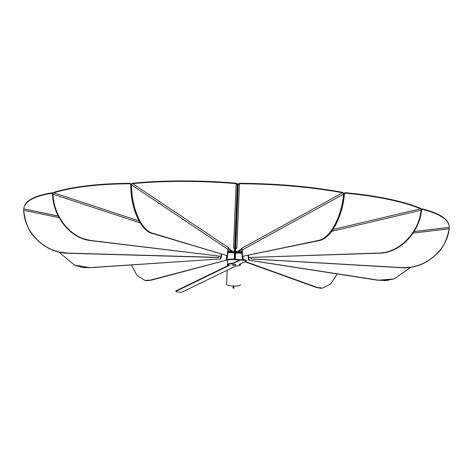 <?xml version="1.0" encoding="UTF-8"?>
<svg xmlns="http://www.w3.org/2000/svg" width="473" height="473" viewBox="0 0 473 473"><rect width="100%" height="100%" fill="white"/><g stroke="black" fill="none" stroke-linecap="round" stroke-linejoin="round"><path stroke-width="0.71" d="M245.185 261.492L317.277 287.454A161.216 6.941 -4.4 0 1 316.857 287.501L321.575 288.211L316.857 287.501L244.955 261.604L316.857 287.501L320.262 288.211L322.456 288.134L330.639 284.019L337.243 273.944M316.449 287.501L244.783 261.687M233.579 286.005L233.479 288.211L233.579 286.005M234.052 286.023L233.958 288.228L234.052 286.023M235.838 253.422L235.442 254.279L235.223 259.169L235.442 254.279A1.236 1.236 0 0 1 236.677 253.09M238.191 252.617L237.393 252.617L237.393 253.09L235.489 253.09A1.715 1.715 0 0 0 235.448 253.138M242.454 253.699A1.715 1.49 -90 0 0 242.099 253.09L237.393 253.09M242.347 259.636L242.146 254.279A1.236 1.076 -90 0 0 241.07 253.09M237.393 252.617L235.489 252.617L235.489 253.09M234.75 259.145L234.904 255.55L234.75 259.145M242.631 256.189L242.761 259.647L242.631 256.189M386.388 280.53L384.106 280.649L394.086 278.969L378.418 280.158L248.786 260.126L248.307 255.266L248.786 260.126L378.169 280.235L386.382 280.53L378.169 280.235L248.544 260.156L377.933 280.27L388.487 280.288M317.277 287.454L322.456 288.134M240.053 252.387L239.586 252.411L239.622 252.884L238.221 253.049L242.43 253.049M239.586 252.411L238.185 252.576L238.221 253.049M242.418 252.742L239.622 252.884M321.575 288.211L320.262 288.211M243.181 259.665L243.051 256.265M248.065 255.319L248.544 260.156M234.49 254.238L234.165 253.345M233.1 285.988L233.035 287.454L233.1 285.988M233.006 288.128L233.035 287.454L233.987 287.501M146.778 280.643L150.887 280.27L226.573 260.126L150.479 280.235L146.76 280.643M131.352 264.951L137.058 275.564L144.85 280.377L147.02 280.643L145.181 280.442M234.478 253.043L227.951 252.476A1.715 1.49 95 0 0 227.418 253.433M228.979 252.564A1.236 1.076 95 0 0 227.803 253.652L226.981 260.156M234.448 253.871A1.236 1.236 -175 0 0 233.36 252.949M234.496 252.57L232.681 252.411L232.639 252.884M232.681 252.411L231.888 252.34M147.02 280.643L150.479 280.235L226.573 260.126L227.211 255.03L226.573 260.126L150.065 280.158L144.85 280.377M234.431 255.509L234.271 259.127M251.009 258.796L250.85 257.478L251.009 258.897L401.015 267.558A161.216 32.838 -7.1 0 1 401.009 267.653L251.009 258.897L401.009 267.653L410.529 267.233L401.009 267.653A161.216 18.961 -6.9 0 1 401.009 267.712C424.115 269.569 446.394 251.624 449.226 228.95L449.338 228.128M410.529 267.233L407.892 267.547L410.529 267.233C419.249 266.299 427.84 262.012 436.307 254.379C442.391 249.135 446.701 240.633 449.232 228.873L449.344 228.027M251.003 258.95L250.826 257.478L251.003 258.95L401.009 267.712M394.086 278.969L410.936 267.227M240.586 252.221L240.615 252.481A3.808 0.449 -6.9 0 1 240.101 252.771L242.413 252.653M240.467 252.127A3.808 0.449 -6.9 0 1 240.042 252.304L240.101 252.771M242.395 252.275L240.615 252.481M249.029 260.044L248.768 257.43M220.666 258.897L115.164 266.039M90.024 267.653L84.07 267.547M81.811 267.233L73.971 264.868M230.428 252.481L230.505 252.014L231.894 252.298L231.817 252.771L227.596 252.091M227.554 252.399L231.817 252.771M230.505 252.014L230.049 251.949M220.903 258.95L221.796 254.202M226.727 255.556L226.165 260.044M379.494 253.185L248.881 257.483L379.021 253.031A161.216 44.846 -4.6 0 1 379.257 253.132L248.881 257.483L379.257 253.132A161.216 32.838 -7.1 0 1 379.494 253.185C399.573 253.025 419.043 233.207 421.632 210.373L421.916 209.539L421.402 210.296C419.125 222.245 415.335 231.09 410.026 236.819C402.618 245.174 395.115 250.193 387.529 251.884L385.235 252.428L387.529 251.884C395.115 250.187 402.612 245.174 410.02 236.831C415.341 231.072 419.137 222.227 421.402 210.296L421.396 209.391L420.609 208.327A214.027 59.539 175.4 0 0 345.444 192.712L344.255 193.368L344.782 193.416L344.391 194.267C342.47 217.243 330.804 238.682 319.145 240.597L242.968 256.254L318.323 240.485C329.971 238.581 341.66 217.119 343.575 194.155L343.339 193.221L343.871 193.315L343.983 194.214L344.255 193.368M401.015 267.558C424.098 269.421 446.417 251.459 449.232 228.796L449.232 228.873M240.089 251.742L240.118 251.997A3.808 0.775 -7.1 0 1 240.621 252.31A3.808 0.775 -7.1 0 1 240.621 252.328L242.389 252.121M242.365 251.47L240.118 251.997M449.35 227.85L449.309 227.365A214.027 43.593 172.9 0 0 449.244 226.449A214.027 43.593 172.9 0 0 422.288 209.326L421.916 209.539L422.229 208.859L421.248 209.048M449.244 226.449L449.184 225.982A214.027 43.593 172.9 0 0 422.229 208.859L421.62 209.462M343.983 194.214C342.446 206.317 340.081 215.457 336.894 221.63C332.442 230.593 327.996 236.252 323.562 238.599L322.219 239.338L323.562 238.599C327.996 236.246 332.436 230.593 336.888 221.636C340.087 215.44 342.452 206.299 343.983 194.214M379.257 253.132L385.235 252.428M379.021 253.031C399.082 252.884 418.587 233.041 421.165 210.219L421.094 209.267L421.396 209.391M241.951 249.046L238.221 251.104L238.262 251.559A3.808 1.058 -4.6 0 1 239.651 251.843L242.353 251.204M242.176 249.401L238.262 251.559M421.094 209.267L420.645 208.782A214.027 59.539 175.4 0 0 345.479 193.167L344.782 193.416L345.479 193.167L345.444 192.712M248.644 257.383L248.426 255.243M238.215 184.961L238.617 184.08L238.002 184.074L237.742 184.937L235.737 231.788L234.862 255.55L235.341 255.55L238.215 184.961L235.613 249.342A1.236 1.171 -177.7 0 1 236.849 248.224L239.45 183.772L238.617 184.08M318.323 240.485A161.216 51.776 -0.1 0 1 318.731 240.562L322.219 239.338M343.339 193.221L342.618 192.777L241.23 248.603A1.236 1.011 -118.8 0 1 242.3 249.927L343.575 194.155M235.536 251.062L235.536 251.281A3.808 1.224 -0.1 0 1 237.44 251.447L241.898 248.987M235.619 249.259L235.536 251.281M343.871 193.315L342.612 192.322L342.618 192.777A214.027 68.739 179.9 0 0 239.45 183.772L239.45 183.317L238.002 184.074M342.612 192.322A214.027 68.739 179.9 0 0 239.45 183.317M242.56 256.177L242.3 249.927M237.552 184.056L236.943 184.003L237.263 184.919L234.389 255.509L234.862 255.55L237.742 184.937L237.552 184.056L236.175 183.175A214.027 68.721 -174.8 0 0 132.682 183.199L131.346 184.074L131.878 184.027L131.565 184.943C131.482 207.99 141.273 230.369 152.767 233.284L226.733 255.556L151.939 233.331C140.457 230.422 130.649 208.025 130.737 184.984L130.424 184.098L130.956 184.098L131.151 184.961L131.346 184.074L129.833 183.341A214.027 59.486 -170.4 0 0 53.756 192.381L52.881 193.374L53.195 193.28L53.041 194.214C53.632 217.19 71.328 238.623 91.342 240.532L220.761 256.265L90.863 240.645C70.867 238.753 53.142 217.29 52.562 194.332L52.349 193.475L52.799 194.273L52.881 193.374M235.613 249.342L235.341 255.55M131.151 184.961C131.636 197.152 133.203 206.465 135.846 212.891C139.517 222.209 143.467 228.228 147.7 230.954L152.353 233.331L147.7 230.954C143.467 228.228 139.517 222.209 135.852 212.897C133.197 206.447 131.63 197.135 131.151 184.961M235.737 231.788L235.773 230.936L235.737 231.788M236.943 184.003L236.133 183.625L233.526 248.083A1.236 1.171 -177.7 0 1 234.626 248.981M131.565 184.943L227.956 249.306A1.236 1.011 123.7 0 1 229.139 248.083L132.641 183.648L131.878 184.027M228.435 248.408L232.681 251.24A3.808 1.224 5.2 0 1 234.543 251.234M236.175 183.175L236.133 183.625A214.027 68.721 -174.8 0 0 132.641 183.648L132.682 183.199M227.956 249.306L227.146 255.509M52.799 194.273C54.028 206.376 57.038 215.517 61.833 221.683C68.496 230.653 75.538 236.305 82.958 238.646L91.1 240.609L82.958 238.646C75.538 236.299 68.496 230.653 61.839 221.695C57.032 215.499 54.017 206.358 52.799 194.273M148.977 231.805L147.7 230.954L148.977 231.805M227.791 250.572L230.457 251.453A3.808 1.058 9.6 0 1 231.853 251.281L228.128 248.792M228.376 248.461L231.93 250.832L231.853 251.281M129.833 183.341L129.756 183.79L130.424 184.098L129.756 183.79A214.027 59.486 -170.4 0 0 53.68 192.836L53.195 193.28M130.956 184.098L130.513 183.542M221.405 254.084L221.003 256.189M23.697 210.302L23.691 210.379C25.199 222.328 28.747 231.167 34.34 236.902C42.115 245.251 50.304 250.264 58.906 251.955L68.349 253.197L218.55 257.395L68.349 253.102C45.172 252.943 24.543 233.13 23.697 210.302L59.101 217.657M85.199 239.385L82.958 238.646L85.199 239.385M229.476 251.802L229.464 251.855A3.808 0.775 12.1 0 1 229.47 251.831A3.808 0.775 12.1 0 1 229.979 251.565L227.755 250.832M227.673 251.482L229.464 251.855M52.657 193.427L52.101 192.771L52.349 193.475L52.006 193.232A214.027 43.522 -167.9 0 0 23.898 207.866A214.027 43.522 -167.9 0 0 23.745 208.865L23.662 209.35M53.059 193.043L52.101 192.771A214.027 43.522 -167.9 0 0 23.993 207.411L23.898 207.866M23.691 210.455C24.525 233.278 45.189 253.108 68.343 253.256L218.544 257.549L218.857 256.1L218.544 257.495L68.349 253.197L58.906 251.955C50.304 250.264 42.115 245.251 34.346 236.908C28.741 231.155 25.187 222.31 23.691 210.379L23.656 209.533M218.828 256.094L218.55 257.395M74.84 265.235L81.995 267.31L90.195 267.724L220.684 258.914L89.959 267.623L74.521 265.105L58.764 251.979M218.544 257.549L218.839 256.1M61.508 252.493L58.906 251.955L61.508 252.493M229.636 251.66A3.808 0.449 11.9 0 0 230.061 251.884L229.967 252.346A3.808 0.449 11.9 0 1 229.458 252.008L227.655 251.636M227.602 252.02L229.967 252.346M84.253 267.617L81.995 267.31M220.938 256.206L220.453 258.814M221.577 254.137L220.684 258.914M234.507 252.215L229.931 251.825M240.083 252.286L235.483 252.298M234.537 264.768L233.952 264.738M230.339 263.502L229.529 263.467M239.255 260.132A6.764 1.106 -177.5 0 0 234.507 259.606L234.413 259.6A6.764 1.106 -177.5 0 0 227.608 260.41L227.383 265.891M227.2 270.225L226.602 284.604A6.764 1.106 -177.5 0 0 233.319 285.994L233.414 285.999A6.764 1.106 -177.5 0 0 240.213 285.189L240.237 284.716M239.959 259.819A6.764 1.106 -177.5 0 0 234.525 259.133L234.431 259.133A6.764 1.106 -177.5 0 0 227.625 259.943L227.608 260.41L227.625 259.943M233.248 264.608L232.503 264.969A1.904 0.313 -177.5 0 0 235.229 265.223L235.974 264.862A1.904 0.313 -177.5 0 0 233.248 264.608M233.154 264.655A1.904 0.313 -177.5 0 0 235.247 264.756L235.229 265.223M243.867 260.191A3.335 0.544 -177.5 0 0 239.699 260.375L232.491 263.875A6.19 1.011 -177.5 0 0 228.329 264.372A6.19 1.011 -177.5 0 0 228.051 264.649A6.19 1.011 -177.5 0 0 229.44 265.353L176.027 291.285A3.335 0.544 -177.5 0 0 175.873 291.433A3.335 0.544 -177.5 0 0 178.22 292.054L178.404 292.072A3.335 0.544 -177.5 0 0 182.572 291.888L235.986 265.962A6.19 1.011 -177.5 0 0 240.426 265.182A6.19 1.011 -177.5 0 0 239.036 264.478L246.244 260.978A3.335 0.544 -177.5 0 0 246.392 260.83A3.335 0.544 -177.5 0 0 244.05 260.203L243.885 259.718A3.335 0.544 -177.5 0 0 239.716 259.902L232.509 263.402A6.19 1.011 -177.5 0 0 228.347 263.899A6.19 1.011 -177.5 0 0 228.069 264.182L228.051 264.649M246.392 260.83L246.415 260.357A3.335 0.544 -177.5 0 0 244.068 259.736L243.885 259.718M240.426 265.182L240.444 264.714A6.19 1.011 -177.5 0 0 239.651 264.176M228.843 265.187L176.045 290.812A3.335 0.544 -177.5 0 0 175.897 290.966L175.873 291.433M232.509 263.402L232.491 263.875M378.418 280.158A161.216 18.961 -6.9 0 1 378.169 280.235A161.216 6.941 -4.4 0 1 377.933 280.27M150.887 280.27L150.479 280.235A161.216 6.941 9.4 0 1 150.065 280.158M449.309 227.365L414.064 231.539M413.071 233.077L449.232 228.796M318.731 240.562A161.216 44.846 -4.6 0 1 319.145 240.597M332.986 229.452L420.645 208.782L420.609 208.327M344.592 193.658L345.479 193.167M331.662 231.321L421.165 210.219M235.199 233.272A161.216 51.764 5.2 0 1 235.678 233.313A161.216 51.776 -0.1 0 1 236.151 233.313M151.939 233.331A161.216 44.811 9.6 0 1 152.353 233.331A161.216 51.764 5.2 0 1 152.767 233.284M90.863 240.645A161.216 32.785 12.1 0 1 91.1 240.609A161.216 44.811 9.6 0 1 91.342 240.532M139.032 220.944L53.68 192.836L53.756 192.381M129.756 183.79L130.595 184.352M53.041 194.214L140.185 222.919M58.25 216.037L23.745 208.865M234.525 259.133L234.507 259.606M234.431 259.133L234.413 259.6M239.716 259.902L239.699 260.375M176.045 290.812L176.027 291.285M244.068 259.736L244.05 260.203M449.238 227.424L414.029 231.593M344.746 192.854L343.877 193.333M23.816 208.93L58.274 216.09"/></g></svg>
